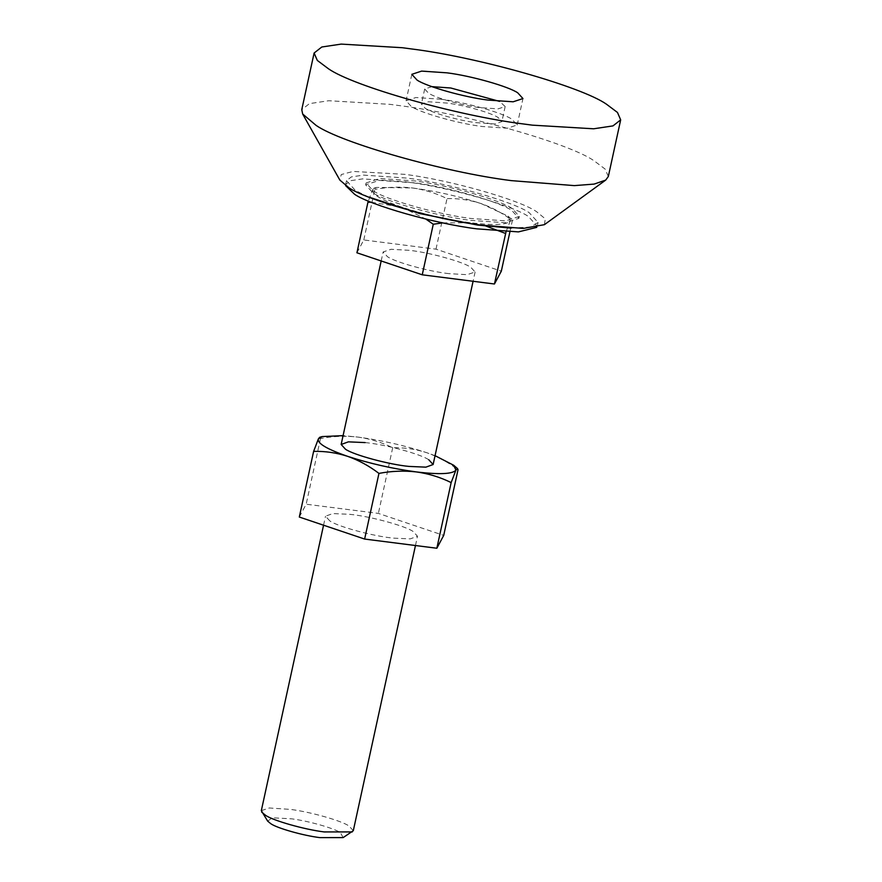<?xml version="1.0" encoding="UTF-8"?>
<svg xmlns="http://www.w3.org/2000/svg" width="882" height="882" viewBox="0 0 882 882"><rect width="100%" height="100%" fill="white"/><g stroke="black" fill="none" stroke-linecap="round" stroke-linejoin="round"><path stroke-width="0.66" stroke-dasharray="4.41 3.31" d="M329.824 520.92L325.524 516.202L332.757 513.578L349.515 514.305C368.908 516.025 405.07 525.727 413.195 531.526L417.495 536.256L410.262 538.88L393.504 538.141C374.1 536.421 337.949 526.719 329.824 520.92M365.148 442.588C384.552 444.296 420.703 453.998 428.828 459.809M435.058 455.685L426.69 452.675C404.816 445.52 381.895 440.316 357.916 437.075L343.087 435.642M319.659 437.307L320.497 438.552C333.032 436.171 345.501 435.686 357.916 437.075C370.109 438.784 381.708 442.345 392.699 447.736C404.21 447.45 415.543 449.092 426.69 452.675C437.792 456.6 448.232 462.289 458.023 469.753M299.307 517.039L306.175 504.206L378.378 513.401L443.712 535.407M392.699 447.736L378.378 513.401M320.497 438.552L306.175 504.206M431.915 86.645L424.694 88.994L428.454 93.128C434.936 97.637 461.462 105.289 479.058 107.538L498.054 108.883L505.166 106.546L499.565 101.397M475.773 122.642L494.769 123.987L501.869 121.639L498.11 117.504C491.627 112.995 465.09 105.355 447.494 103.106L428.498 101.75L421.398 104.098L425.157 108.232C431.64 112.742 458.177 120.382 475.773 122.642M441.209 99.247L415.885 97.516L406.073 100.757L411.266 106.457C420.306 112.786 457.824 123.491 482.057 126.49L507.393 128.221L517.194 124.979L512.001 119.279C502.961 112.951 465.442 102.246 441.209 99.247M608.326 176.488L605.14 169.09L594.005 160.745C569.055 143.303 465.564 113.756 398.697 105.509L390.098 104.352L328.832 100.724L309.461 103.624L301.765 109.644M544.392 224.678L545.285 218.846L536.499 211.625C519.652 199.85 449.798 179.906 404.673 174.338L353.186 171.428L341.279 174.526L339.846 180.082M343.142 837.602L340.397 832.641C334.168 828.275 308.292 820.888 291.578 818.827L272.273 817.779L267.676 821.142M373.229 190.854C385.699 199.575 437.45 214.348 470.878 218.471L505.816 220.864L519.344 216.399L512.177 208.527C499.708 199.806 447.957 185.033 414.529 180.909L379.591 178.517L366.063 182.982L373.229 190.854M353.296 830.701L348.996 825.971C341.51 820.745 310.464 811.881 290.398 809.4L269.308 807.978L261.326 810.646M414.121 182.795L379.183 180.413L365.655 184.867L372.81 192.739C385.291 201.46 437.031 216.233 470.47 220.368L505.397 222.749L518.936 218.295L511.769 210.423C499.289 201.702 447.549 186.929 414.121 182.795M511.119 228.129L530.38 226.994L538.097 222.473L529.145 212.628C513.545 201.724 448.861 183.258 407.076 178.098L363.406 175.11L351.301 176.929L346.494 180.689L355.446 190.534L368.665 197.061M448.971 273.64C429.28 271.59 395.257 262.23 387.441 256.673L383.141 251.954L391.123 249.286L409.27 250.323C428.972 252.362 462.984 261.733 470.812 267.279L475.111 272.009L467.118 274.677L448.971 273.64M536.785 227.347L537.27 226.244L528.318 216.41C512.718 205.506 448.034 187.039 406.249 181.879L362.579 178.892L350.474 180.7L345.667 184.47L345.656 185.672M356.923 252.792L363.792 239.959L435.995 249.154L501.329 271.171M371.223 202.243L401.927 207.182L425.83 219.067M363.792 239.959L374.817 189.41L373.979 188.164L372.7 189.751L368.334 201.052M435.995 249.154L447.02 198.593C436.028 193.191 424.429 189.641 412.236 187.932C399.822 186.532 387.352 187.028 374.817 189.41M509.895 231.889L512.354 220.61C502.531 213.124 492.079 207.435 481.01 203.533C469.83 199.949 458.508 198.296 447.02 198.593M506.048 231.745L510.237 220.952L511.88 219.453L512.354 220.61M442.742 222.87L470.701 222.782L484.692 225.583M372.7 189.751C371.388 194.15 381.134 199.96 401.927 207.182C423.801 214.337 446.722 219.541 470.701 222.782C493.887 225.538 507.062 224.932 510.237 220.952L507.999 216.101L481.01 203.533C459.136 196.366 436.215 191.174 412.236 187.932L376.504 187.436L372.7 189.751M323.562 525.209L325.524 516.202M415.466 545.517L417.495 536.256M505.166 106.546L501.869 121.639M424.694 88.994L421.398 104.098M517.194 124.979L522.96 98.564M411.828 74.331L406.073 100.757M365.655 184.867L366.063 182.982M519.344 216.399L518.936 218.295M381.178 260.962L383.141 251.954M475.111 272.009L473.083 281.281M346.494 180.689L345.667 184.47M538.097 222.473L537.27 226.244M373.979 188.164L376.504 187.436M507.999 216.101L511.88 219.453"/><path stroke-width="1.32" d="M428.828 459.809L433.128 464.527L425.896 467.151L409.138 466.424C389.745 464.704 353.594 455.002 345.457 449.203L341.158 444.473L348.39 441.849L365.148 442.588M343.087 435.642L322.184 436.579L318.38 438.905C317.068 443.304 326.803 449.114 347.607 456.325C369.481 463.491 392.402 468.684 416.37 471.925C439.556 474.692 452.742 474.086 455.917 470.106L453.679 465.255L435.058 455.685M451.154 482.586L436.844 548.24L443.712 535.407L458.023 469.753L457.56 468.596L455.917 470.106L451.154 482.586C440.162 477.184 428.575 473.634 416.37 471.925C403.956 470.525 391.487 471.021 378.951 473.402C369.128 465.917 358.687 460.228 347.607 456.325C336.439 452.731 325.105 451.088 313.617 451.386L318.38 438.905L319.659 437.307L322.184 436.579M436.844 548.24L364.63 539.056L299.307 517.039L313.617 451.386M378.951 473.402L364.63 539.056M499.565 101.397L450.79 88.002L431.915 86.645M517.767 92.853C508.727 86.524 471.209 75.819 446.965 72.831L421.64 71.1L411.828 74.331L417.021 80.041C426.072 86.359 463.59 97.075 487.823 100.063L513.148 101.794L522.96 98.564L517.767 92.853M606.353 104.12C581.403 86.679 477.912 57.132 411.045 48.885L402.446 47.727L341.18 44.1L321.809 47L314.113 53.019L317.311 60.428L328.435 68.763C353.395 86.216 456.887 115.751 523.743 124.009L532.353 125.156L593.619 128.794L612.979 125.894L620.674 119.864L617.477 112.466L606.353 104.12M314.113 53.019L301.765 109.644L302.669 114.021L316.098 125.387C341.047 142.84 444.539 172.376 511.395 180.634L574.347 185.617L594.104 184.095L605.702 180.093L608.326 176.488L620.674 119.864M302.658 114.021L339.846 180.082L348.908 187.756C365.754 199.53 435.609 219.475 480.734 225.053L523.235 228.416L544.392 224.678L605.702 180.093M323.562 525.209L261.326 810.646L267.676 821.142L270.928 823.799C277.157 828.165 303.033 835.552 319.747 837.613L343.142 837.602L353.296 830.701L415.466 545.517M261.733 812.179L265.625 815.365C273.111 820.602 304.158 829.466 324.212 831.935L352.282 831.924M368.665 197.061L419.556 213.521L477.515 225.053L511.119 228.129M345.656 185.672L354.619 194.305C370.22 205.208 434.903 223.675 476.688 228.835L518.395 231.9L536.785 227.347M509.895 231.889L501.329 271.171L494.449 283.993L422.246 274.809L356.923 252.792L367.937 202.243L371.223 202.243M425.83 219.067L433.271 224.249L442.742 222.87M422.246 274.809L433.271 224.249M368.334 201.052L367.937 202.243M494.449 283.993L506.048 231.745M484.692 225.583L505.474 233.443M453.679 465.255L457.56 468.596M341.158 444.473L381.178 260.962M473.083 281.281L433.128 464.527"/></g></svg>
